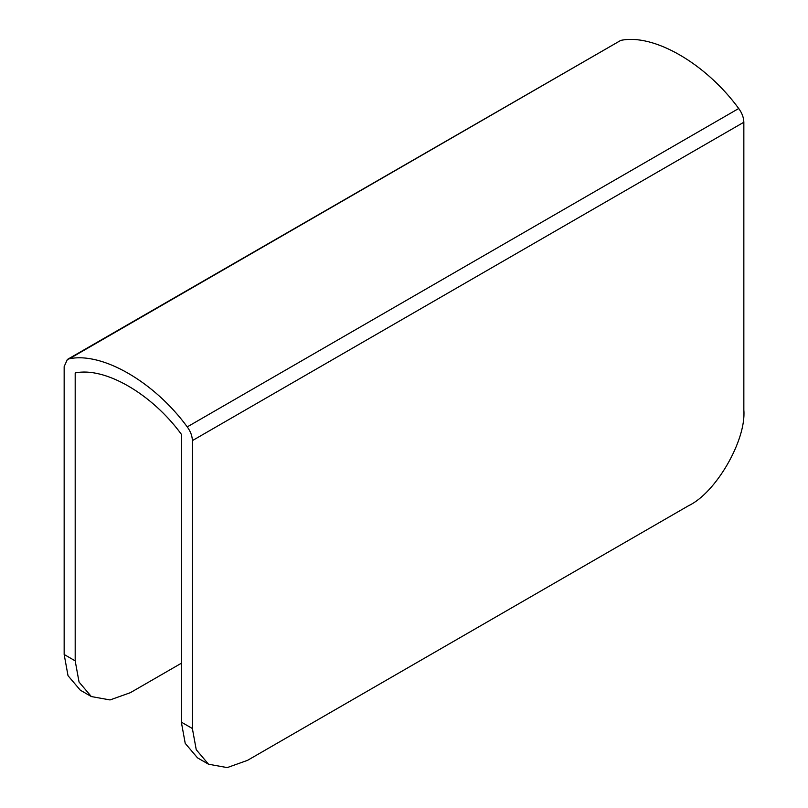 <?xml version="1.0" encoding="UTF-8"?>
<svg xmlns="http://www.w3.org/2000/svg" width="808" height="808" viewBox="0 0 808 808"><rect width="100%" height="100%" fill="white"/><g stroke="black" fill="none" stroke-linecap="round" stroke-linejoin="round"><path stroke-width="1.21" d="M208.525 764.216L197.495 757.843L185.214 743.35L181.346 722.14L192.375 728.513L196.243 749.713L208.525 764.216L227.22 767.6L247.521 760.348L688.699 505.636C715.979 492.729 746.309 440.198 743.845 410.121L743.845 122.23L192.375 440.613C192.243 435.946 190.537 431.371 187.244 426.887C154.348 381.891 102.182 351.773 69.286 358.792L67.387 359.449L64.155 366.59L64.155 654.49L75.184 660.853L79.053 682.053L91.334 696.557L110.029 699.94L130.33 692.688L181.346 663.247M91.334 696.557L80.305 690.183L68.023 675.69L64.155 654.49M67.387 359.449L620.756 40.4L69.286 358.792M187.244 426.887L738.714 108.504C742.007 112.979 743.714 117.554 743.845 122.23M181.346 722.14L181.346 434.25C151.742 393.749 104.787 366.64 75.184 372.953L75.184 660.853M192.375 728.513L192.375 440.613M738.714 108.504C705.818 63.499 653.652 33.38 620.756 40.4"/></g></svg>
